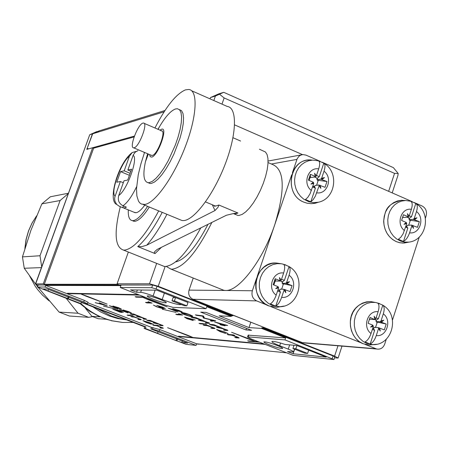 <?xml version="1.0" encoding="UTF-8"?>
<svg xmlns="http://www.w3.org/2000/svg" width="449" height="449" viewBox="0 0 449 449"><rect width="100%" height="100%" fill="white"/><g stroke="black" fill="none" stroke-linecap="round" stroke-linejoin="round"><path stroke-width="0.67" d="M153.35 299.275C160.355 301.885 164.676 303.053 166.321 302.766C166.422 302.244 164.379 301.144 160.198 299.461C153.154 296.834 148.821 295.661 147.193 295.953C147.104 296.486 149.158 297.592 153.35 299.275M269.254 344.793C276.421 347.447 280.894 348.654 282.685 348.413C282.791 347.958 281.012 346.998 277.336 345.528C270.135 342.856 265.645 341.65 263.877 341.897C263.782 342.357 265.572 343.322 269.254 344.793M186.481 335.139L192.638 337.345L187.693 335.246L167.606 327.697L186.481 335.139M87.46 296.368L81.14 294.101L86.438 296.34L107.081 304.102L87.46 296.368M138.382 294.628L67.468 293.253L68.501 293.652L139.555 295.088M150.297 300.078L143.253 297.547L149.012 300.039L167.241 306.88L150.297 300.078M249.324 338.928L231.577 332.271L247.831 338.799L254.69 341.257L249.324 338.928M258.478 341.762L247.68 340.813L248.78 341.246L259.595 342.2M144.247 296.929L135.11 296.716L136.266 297.165L145.414 297.39M264.046 343.945L178.522 336.217L179.51 336.598L265.157 344.383M103.551 306.139L115.331 308.934L103.551 306.139M128.223 315.479L127.084 315.041L130.44 315.237L131.585 315.681L128.223 315.479L128.352 315.114M131.967 316.927L130.827 316.489L134.206 316.697L141.317 319.705L138.943 319.632L137.809 319.188L140.071 319.278L138.331 318.408L134.268 317.129L131.967 316.927L132.09 316.567M153.968 325.446L152.84 325.009L157.767 325.373L158.901 325.817L156.808 325.66L163.357 328.236L160.877 328.124L159.754 327.686L162.111 327.815L160.411 326.962L156.347 325.677L153.968 325.446L154.086 325.104M130.081 312.644L128.212 311.6L122.953 309.922L128.756 311.651L131.535 313.06L122.51 310.669L128.049 312.975L119.266 309.574L130.081 312.644M147.811 320.637L146.66 320.193L150.185 320.423L163.15 325.693L160.562 325.581L159.423 325.138L161.937 325.267L160.416 324.515L154.198 323.112L153.053 322.668L155.506 322.78L154.001 322.028L147.811 320.637L147.934 320.277M216.603 329.549L224.573 331.946L228.165 333.674L223.939 331.867L217.894 330.043L220.493 331.603L225.656 333.478L219.943 331.558L216.603 329.549M200.276 323.836L199.03 323.347L203.274 323.628L204.531 324.116L200.276 323.836L200.411 323.437M184.511 317.14L195.214 320.008L189.175 318.414L193.137 320.513L187.025 318.695L184.511 317.14M162.347 309.254L176.064 312.397L162.347 309.254M150.303 302.553L148.097 301.689L152.144 303.075L146.772 302.895L145.493 302.396L150.364 302.379M192.335 317.662L191.061 317.162L195.332 317.404L209.649 323.308L206.478 323.207L205.215 322.713L208.28 322.837L206.652 321.995L199.418 320.44L198.149 319.941L201.152 320.047L199.53 319.2L192.335 317.662L192.481 317.241M180.577 311.634L178.618 310.461L172.663 308.586L179.274 310.517L182.249 312.089L171.849 309.428L177.922 312.01L168.201 308.199L180.577 311.634M202.432 316.163L196.696 315.389L195.388 314.872L203.346 315.944L204.542 318.105L215.739 320.822L211.49 321.203L210.194 320.693L213.23 320.412L203.318 317.993L202.544 315.838M248.168 335.145L285.626 337.929L261.638 328.438L248.993 327.585L219.151 315.804L231.291 316.427L206.72 306.706L206.035 308.704L172.899 307.357L164.721 304.961L120.242 287.506L120.916 285.615L45.669 285.418L84.328 300.37L88.01 302.233L87.448 303.805M87.819 302.772L151.459 327.372L159.793 329.555L196.628 343.799L286.72 352.847M246.001 329.959L200.714 312.117L205.951 312.364L251.58 330.357L246.001 329.959L246.54 328.371M221.458 324.442L214.571 321.944L227.671 325.463L223.321 325.171L224.977 325.828L221.25 325.037L219.965 324.532L221.396 324.627L221.25 325.037M191.779 316.466C190.471 316.511 187.817 315.815 183.821 314.373L180.947 312.762L182.064 312.656C183.282 312.571 185.897 313.25 189.916 314.693L192.868 316.36L191.779 316.466L191.992 315.855L191.442 315.81M210.632 324.835L209.369 324.341L213.758 324.633L227.935 330.475L224.663 330.341L223.411 329.847L226.565 330.009L224.966 329.184L217.658 327.59L216.401 327.096L219.494 327.237L217.905 326.412L210.632 324.835L210.772 324.436M163.868 308.121L156.757 305.331L162.415 307.054L165.367 308.586L162.347 307.924L163.419 308.508L163.29 308.794L156.639 306.802L153.39 305.073L157.217 306.835L161.971 308.295L158.761 306.633L163.868 308.121M180.79 314.496L178.612 313.643L182.642 315.03L177.007 314.727L175.75 314.233L180.852 314.322M204.8 323.931L206.506 324.408L204.879 323.695M204.368 325.435L203.122 324.947L207.393 325.239L215.06 328.539L212.001 328.421L210.761 327.938L213.668 328.062L211.849 327.13L207.247 325.693L204.368 325.435L204.503 325.042M228.418 334.847L227.188 334.37L233.407 334.87L234.647 335.352L232.004 335.139L236.758 336.716L239.154 337.968L235.972 337.805L234.743 337.328L237.762 337.496L235.989 336.587L231.392 335.15L228.418 334.847L228.547 334.477M131.187 314.193L130.03 313.744L133.46 313.935L146.542 319.256L144.034 319.177L142.883 318.728L145.324 318.829L143.781 318.06L137.619 316.685L136.468 316.242L138.853 316.321L137.315 315.557L131.187 314.193L131.321 313.817M120.074 308.766L118.177 307.711L112.918 306.033L118.71 307.756L121.522 309.181L112.531 306.802L118.104 309.12L109.287 305.702L120.074 308.766M142.894 320.62L149.899 322.752L153.311 324.335L144.067 321.063L146.66 322.5L151.324 324.189L146.217 322.466L142.894 320.62M131.72 315.495L133.207 315.928L131.787 315.31M120.759 311.034L123.391 312.358L120.444 311.628L121.915 312.493L119.81 312.094L112.766 309.187L116.746 310.192L115.825 309.513L120.759 311.034M104.847 305.067L99.291 302.755L107.266 305.848L95.171 302.66L104.898 304.927M334.522 357.831L338.103 358.049L334.595 356.113L263.266 327.871L263.484 327.209M234.591 124.878L302.508 154.619L234.591 124.878M233.093 315.17L232.868 315.832L158.222 286.282L149.506 283.774L117.088 283.807L128.352 252.041M199.294 344.069L198.705 344.007M196.578 343.951L199.244 344.215M92.432 133.869L89.952 134.633L99.296 130.827L92.432 133.869L86.803 149.371L92.646 147.738L43.267 283.869L44.305 284.273L118.283 284.273L117.088 283.807M134.105 136.934L93.656 148.164L92.646 147.738M263.266 327.871L261.857 327.776L261.638 328.438M333.977 359.503L334.819 356.933L333.063 355.962L261.857 327.776M231.291 316.427L231.516 315.765L157.015 286.277L152.66 285.025L38.204 284.986M231.516 315.765L232.868 315.832M43.267 283.869L35.488 283.92L37.991 285.317M159.793 329.555L159.238 331.143L196.084 345.376L186.195 344.361L144.101 328.399L145.375 328.5L175.997 340.589L181.778 342.542L187.631 343.131L150.909 328.954L152.402 329.072L152.952 327.489M159.238 331.143L152.402 329.072M295.824 348.778L296.907 345.517L285.166 344.478C277.51 342.015 273.087 341.027 271.898 341.526C271.746 342.2 274.339 343.608 279.665 345.741L288.236 349.114C291.878 350.574 293.646 351.528 293.539 351.971L287.506 351.561L293.118 353.767L326.255 357.107L296.907 345.517L294.005 345.259L292.922 348.503L304.675 353.133L307.616 353.425L295.824 348.778L292.922 348.503M248.095 336.885L284.969 339.899L333.966 359.531L293.225 355.4L251.187 338.9L247.556 336.952L248.095 336.885L248.729 335.027M83.75 301.975L87.437 303.838L85.843 303.827L47.476 289.01L42.891 288.965L80.904 303.625L79.765 303.58L37.374 287.006L45.08 287.034L83.75 301.975L84.328 300.37M248.993 327.585L250.795 322.27M68.226 296.733L67.507 298.742M68.933 297.008L68.299 298.765M151.459 327.372L150.909 328.954M176.676 338.619L175.997 340.589M158.087 331.727L157.571 333.209M81.342 302.396L144.645 326.838L145.919 326.934L86.107 303.838M145.919 326.934L145.375 328.5M81.437 302.126L80.904 303.625M186.857 305.825L174.425 300.925L171.973 300.852L184.359 305.73L186.857 305.825L188.008 302.503L156.819 290.183L130.541 289.902L136.547 292.26L140.649 292.321C143.231 292.568 147.39 293.781 153.109 295.953L162.168 299.517C172.416 303.339 178.758 305.039 181.205 304.607L181.244 304.506M206.035 308.704L156.078 288.96L151.723 287.708L120.242 287.506M35.69 283.875L89.688 134.857M137.355 289.975L136.547 292.26M294.645 349.182L293.118 353.767M285.626 337.929L284.969 339.899M45.669 285.418L45.08 287.034M196.628 343.799L196.084 345.376M144.645 326.838L144.101 328.399M48.537 289.42L47.992 290.93M182.373 340.819L181.778 342.542M177.551 338.956L176.957 340.684M93.656 148.164L44.305 284.273M196.808 315.063L196.696 315.389M213.993 320.373L211.703 320.58L211.49 321.203M204.295 317.595L203.824 317.482L203.61 318.105M203.824 317.482L203.532 317.37L203.318 317.993M203.532 317.37L202.813 315.871M223.462 324.762L223.321 325.171M222.822 324.717L222.682 325.132M217.743 322.983L222.031 324.666L224.747 324.846L217.804 322.803M182.03 311.802L181.912 312.139M181.362 311.415L180.885 311.314M182.417 313.076L181.587 312.644M192.458 315.866L191.992 315.855M189.36 314.676L182.361 313.239L184.455 314.423L188.501 315.675L191.42 315.866L189.422 314.502M208.858 322.736L208.33 322.702M206.619 322.803L206.478 323.207M201.792 319.969L201.197 319.924M199.558 320.025L199.418 320.44M227.115 329.897L226.616 329.858M224.797 329.948L224.663 330.341M220.105 327.147L219.539 327.102M217.793 327.198L217.658 327.59M146.93 302.441L146.772 302.895M163.397 308.491L163.29 308.794M162.622 308.053L162.252 307.969M177.153 314.306L177.007 314.727M193.25 320.182L193.137 320.513M192.542 319.789L192.161 319.699M185.628 317.421L185.274 317.252M191.852 320.019L189.832 318.846L185.549 317.656L187.676 318.756L191.852 320.019M214.274 327.972L213.713 327.933M212.13 328.039L212.001 328.421M207.404 325.244L207.247 325.693M226.947 332.95L226.846 333.248M217.63 329.886L217.103 329.617M232.133 334.763L232.004 335.139M238.335 337.39L237.813 337.351M236.095 337.44L235.972 337.805M231.538 334.718L231.392 335.15M162.33 325.155L161.982 325.132M160.686 325.233L160.562 325.581M155.938 322.679L155.556 322.651M154.321 322.758L154.198 323.112M145.745 318.728L145.369 318.7M144.163 318.812L144.034 319.177M139.313 316.231L138.893 316.208M137.748 316.321L137.619 316.685M156.931 325.312L156.808 325.66M162.549 327.703L162.156 327.675M160.995 327.787L160.877 328.124M156.482 325.278L156.347 325.677M143.916 320.883L143.624 320.738M140.543 319.183L140.116 319.155M139.067 319.273L138.943 319.632M134.391 316.769L134.268 317.129M116.948 309.782L116.746 310.192M122.083 311.937L116.88 309.978L122.083 311.937M113.99 309.619L120.697 312.055L114.119 309.597M179.606 336.318L179.51 336.598M136.412 296.744L136.266 297.165M248.892 340.92L248.78 341.246M149.141 299.663L149.012 300.039M68.635 293.276L68.501 293.652M86.545 296.037L86.438 296.34M188.008 302.503L175.587 297.592L173.123 297.535L171.973 300.852M174.425 300.925L175.587 297.592M307.616 353.425L308.693 350.169L296.907 345.517M85.361 308.171L91.905 316.321L98.095 318.7L106.11 319.256L112.244 320.788C100.464 317.875 90.025 312.134 80.927 303.563M91.905 316.321L99.824 316.837L89.418 311.101L80.04 303.591M122.482 322.433L111.234 320.715M133.235 322.433L122.7 322.449L112.244 320.788M25.021 247.994L26.216 239.222L28.646 230.752L32.109 223.018L36.594 215.896M56.984 224.803L53.167 235.298M68.467 193.222L50.389 196.763L41.858 203.874L30.863 230.472L22.45 256.89L39.989 255.745L41.701 266.841M68.343 193.553L60.099 200.529L41.858 203.874M60.099 200.529L39.989 255.745M41.42 267.604L24.263 268.261L22.45 256.89M66.261 298.372L78.036 313.245L59.088 312.083L38.288 287.556M37.531 286.585L35.696 284.195M89.71 134.79L35.488 283.92L24.263 268.261M78.036 313.245L88.706 317.336L69.376 316.017L59.088 312.083M88.706 317.336L92.589 316.618M49.177 300.875L42.548 295.167L37.694 289.656L35.106 286.058L29.808 276.214M164.115 111.818L92.69 133.785L87.117 148.496L88.79 148.815L134.414 136.081M87.117 148.496L88.245 148.967M388.649 191.336L394.536 173.381L224.141 97.944L221.974 104.129M213.831 100.537L215.408 96.041L210.491 97.556L218.77 93.858L223.742 92.32L393.341 167.606L398.179 173.454L397.926 175.43L392.207 192.89M210.031 98.864L210.491 97.556M92.69 133.785L99.858 130.653L164.968 110.505M215.408 96.041L223.742 92.32M219.707 94.38L224.141 97.944M394.536 173.381L398.179 173.454M233.065 315.249L257.838 324.969M97.141 308.497L111.29 316.017L119.821 318.655L126.635 319.884M92.825 306.83L100.666 311.943L109.073 315.883L117.565 318.509L126.927 319.997M166.22 266.42L170.906 269.091L172.264 269.164C184.079 267.301 197.274 251.721 211.861 222.429M220.476 288.954L223.978 290.357L225.454 290.486C238.868 291.637 263.125 259.971 274.799 224.601C285.373 189.506 284.615 169.469 272.521 164.491L268.047 162.555M193.233 278.038L189.046 290.121L252.349 290.756C251.238 295.414 252.669 298.793 256.648 300.897L267.099 305.096M320.216 161.354L306.005 155.13L302.929 154.574L300.735 155.118L298.826 156.398L297.148 158.839L292.434 172.663M291.687 174.857L257.26 276.287M256.497 278.532L252.349 290.756M364.93 344.349L376.733 349.025C380.477 349.614 383.137 347.975 384.703 344.114L386.308 339.152M392.488 320.002L419.299 236.993M425.383 218.175L426.152 215.778C427.151 211.356 425.815 208.1 422.144 206.007L414.304 202.572M412.362 201.724L322.236 162.241M256.648 300.897L192.963 299.275L302.401 342.626L375.925 348.761M270.87 306.605L361.31 342.901M304.966 343.014L302.401 342.626M192.963 299.275C189.326 297.373 188.019 294.325 189.046 290.121M175.503 261.947C185.201 259.769 196.028 247.236 207.977 224.348M144.539 152.436L140.891 163.907L138.264 174.712L136.502 188.703L136.872 195.96L138.494 201.152L139.768 202.886L141.328 204.014L144.758 204.447C155.023 203.268 173.903 176.743 185.431 146.363C197.072 115.977 198.194 90.198 188.737 89.469L185.386 89.895C176.075 93.97 165.934 106.666 154.95 127.982M178.927 219.241L182.165 220.577L183.849 220.571C194.771 219.707 214.1 193.659 225.449 163.515C236.926 133.364 237.325 107.496 227.211 106.441L191.639 90.749M149.568 154.563L150.213 156.65L151.639 157.099C157.93 156.28 168.448 126.635 161.556 129.222L159.973 130.143M158.014 129.301L159.075 127.409C165.226 116.903 170.699 110.751 175.492 108.955L177.428 108.737L179.611 109.853L181.026 112.626L181.592 116.948L181.284 122.639L180.1 129.435L178.09 137.024L175.34 145.044L168.201 160.787L164.16 167.752L160.063 173.651L156.106 178.219L152.475 181.25L149.337 182.631L148.131 182.698C143.635 181.621 142.731 174.672 145.42 161.848L147.609 153.732M151.128 155.225L152.228 155.449C157.386 154.843 166.528 130.592 161.528 130.811L160.972 130.867M148.181 182.721L150.089 183.512L151.302 183.45L154.45 182.075L158.087 179.05L162.05 174.487L166.152 168.594L170.199 161.634L173.988 153.945L180.083 137.882L182.086 130.294L183.265 123.497L183.568 117.806L182.984 113.479L181.564 110.701L179.291 109.545M123.391 205.923L122.751 207.707L124.395 207.96L126.427 207.169L122.987 205.754C118.934 203.543 117.52 200.136 118.732 195.534L124.014 180.779L127.724 180.043L131.596 169.211L127.864 170.025L133.302 154.871L135.374 152.043L137.961 150.645M133.987 212.225L136.025 212.725C138.427 212.338 141.345 209.812 144.774 205.165M128.302 209.896C128.004 216.513 129.329 220.089 132.27 220.616L133.218 220.616C137.153 219.937 141.946 215.172 147.592 206.327M132.376 220.661L134.93 221.312C138.87 220.639 143.669 215.885 149.321 207.04M161.438 247.32L155.045 253.562L154.344 252.776L154.591 251.726L157.201 249.408L226.347 215.279L233.149 213.612L237.97 213.011L235.282 213.853L233.115 213.617M213.112 205.103L215.032 205.9L216.266 205.895L218.888 205.019L218.018 207.286L214.998 210.542L212.326 204.772M134.111 147.772C139.106 147.092 148.322 122.757 143.478 123.054L142.939 123.116C137.871 124.092 128.852 148.041 133.645 147.822L134.111 147.772M235.792 214.588L237.79 215.425L239.064 215.436L242.202 214.381L245.732 211.872L249.498 208.01L253.32 202.97L257.013 196.976L260.403 190.314L263.316 183.31L265.623 176.3L267.206 169.621L267.991 163.599L267.952 158.508L267.093 154.591L265.471 152.003L259.421 149.225M120.321 206.714C113.861 232.823 114.905 247.281 123.453 250.076L124.704 250.104C134.139 248.533 145.47 235.467 158.699 210.907M161.034 265.135L164.188 266.397L165.529 266.465C175.638 265.174 187.396 252.316 200.81 227.884M155.045 253.562L137.753 246.602C145.633 239.8 153.794 228.384 162.224 212.355M136.395 151.319L132.118 152.604L129.407 156.258L124.188 170.822L120.557 171.613L116.751 182.221L120.36 181.508L114.922 196.752L114.624 198.61L114.893 201.113L116.65 204.396L119.333 206.31L122.751 207.707M166.916 214.291C160.242 227.194 153.524 237.493 146.756 245.188L214.998 210.542M146.756 245.188L141.805 246.624L137.753 246.602M123.318 182.732L120.36 181.508M129.413 175.312L120.557 171.613M130.131 173.308L124.188 170.822M130.855 171.277L127.864 170.025M409.342 218.893L408.59 217.86L409.544 218.27L409.084 219.69L413.237 219.359L416.947 217.804L414.236 218.483L416.487 211.535C417.744 207.281 417.519 204.581 415.813 203.442L411.497 216.744L409.544 218.27M414.236 218.483L413.237 219.359L419.344 221.632L410.352 220.24L410.004 221.306L409.797 219.999L409.084 219.69M408.45 225.28L408.854 224.854L408.725 225.263M406.777 226.79L405.834 226.38L406.979 226.167L406.777 226.79L407.815 228.092L403.471 241.472C406.036 239.991 408.074 237.1 409.595 232.801L411.851 225.83L411.385 225.067L407.237 225.37L406.979 226.167M402.405 217.956L403.275 217.176L403.993 217.484L408.124 217.136L408.124 216.76L403.455 214.734L401.591 220.459L406.266 222.48L406.732 223.613L403.118 233.817L400.834 237.24L398.353 239.278L403.471 241.472M415.813 203.442L410.734 201.214C412.423 202.347 412.642 205.047 411.379 209.307L409.118 216.261L407.456 213.679L408.124 216.76M403.275 217.176L402.736 216.94M410.352 220.24L409.797 219.999M407.815 228.092L405.587 227.132M409.275 215.778L411.497 216.744M419.344 221.632L417.497 227.34L411.385 225.067L413.512 228.406L411.851 225.83M406.732 223.613L404.005 224.298L406.266 222.48M414.696 219.617L416.947 217.804M412.85 225.331L413.512 228.406M408.124 217.136L409.118 216.261M410.004 221.306L408.854 224.854M407.125 217.221L408.59 217.86M406.272 222.85L404.005 224.298M376.268 320.749L375.499 319.716L376.47 320.109L376.004 321.563L380.034 321.759L383.777 320.199L381.01 320.956L383.317 313.851C384.608 309.479 384.439 306.577 382.806 305.135L378.389 318.739L376.47 320.109M381.01 320.956L380.034 321.759L386.219 324.026L377.295 322.09L376.941 323.179L376.728 321.86L376.004 321.563M375.151 327.428L375.762 326.805L375.555 327.45M372.681 328.427L373.849 328.185L373.641 328.825L374.623 330.346L370.184 344.029C372.692 342.795 374.719 339.983 376.268 335.599L378.574 328.472L378.137 327.596L374.112 327.372L373.849 328.185M369.196 319.963L370.083 319.149L374.825 319.632L370.027 317.421L368.118 323.274L372.883 325.211L373.36 326.35L371.037 333.489C369.493 337.873 367.467 340.684 364.97 341.936L370.184 344.029M382.806 305.135L377.631 303.002C379.248 304.433 379.411 307.341 378.114 311.718L375.802 318.829L374.107 316.253L374.786 319.362M370.083 319.149L369.538 318.93M372.681 328.432L373.641 328.825M377.295 322.09L376.728 321.86M374.623 330.346L372.356 329.426M376.127 317.819L378.389 318.739M386.219 324.026L384.327 329.863L378.137 327.596L380.269 331.042L378.574 328.472M373.36 326.35L370.577 327.113L372.883 325.211M381.487 322.096L383.777 320.199M379.59 327.938L380.269 331.042M374.825 319.632L375.802 318.829M376.941 323.179L375.762 326.805M374.982 319.503L375.499 319.716M372.923 325.474L370.577 327.113M317.219 178.927L316.438 177.86L317.432 178.292L316.943 179.735L320.704 179.185L324.475 177.596L321.641 178.259L324.015 171.192C325.357 166.876 325.289 164.194 323.813 163.139L319.267 176.665L317.432 178.292M321.641 178.259L320.704 179.185L326.967 181.519L318.268 180.307L317.903 181.39L317.69 180.055L316.943 179.735M312.846 186.228L314.732 186.318L314.519 186.952L315.389 188.198L310.815 201.797L313.155 199.642L315.383 196.101L319.138 185.723L318.751 184.988L315.002 185.504L314.732 186.318M323.813 163.139L318.515 160.821C319.98 161.859 320.042 164.547 318.689 168.869L316.309 175.941L315.372 176.872L311.64 177.434L310.31 176.855L310.399 174.324L308.441 180.144L313.312 182.255L313.795 183.417L310.034 193.8L307.812 197.341L305.477 199.513L310.815 201.797M310.893 177.108L309.945 177.939L309.103 180.431M310.31 176.855L309.945 177.939M313.52 186.52L314.519 186.952M318.268 180.307L317.69 180.055M315.389 188.198L312.594 186.992M316.478 175.452L319.267 176.665M326.967 181.519L325.025 187.323L318.751 184.988L320.861 188.367L319.138 185.723M313.795 183.417L310.944 184.084L313.312 182.255M310.399 174.324L315.271 176.44L314.581 173.292L316.309 175.941M322.124 179.415L324.475 177.596M320.176 185.224L320.861 188.367M317.903 181.39L316.691 184.999M314.581 173.292L315.271 176.44M314.468 177.007L316.438 177.86M313.419 182.676L310.944 184.084M282.376 282.472L281.585 281.416L282.595 281.826L282.101 283.302L285.716 283.297L289.532 281.703L286.636 282.449L289.066 275.22C290.447 270.786 290.441 267.885 289.044 266.526L284.391 280.361L282.595 281.826M286.636 282.449L285.716 283.297L292.063 285.626L283.448 283.852L283.078 284.958L282.859 283.611L282.101 283.302M281.27 289.218L281.837 288.651L281.646 289.218M277.914 289.998L279.834 290.037L279.615 290.688L280.423 292.164L275.742 306.078C278.06 304.719 280.024 301.807 281.635 297.339L284.071 290.088L283.723 289.235L280.114 289.207L279.834 290.037M289.044 266.526L283.645 264.298C285.025 265.651 285.025 268.553 283.639 272.998L281.203 280.232L280.283 281.08L276.691 281.096L275.338 280.546L275.175 278.739L273.166 284.694L278.133 286.715L278.627 287.876L276.186 295.139C274.569 299.601 272.61 302.519 270.304 303.894L275.742 306.078M275.933 280.788L274.962 281.658L273.845 284.969M275.338 280.546L274.962 281.658M278.599 290.273L279.615 290.688M283.448 283.852L282.859 283.611M280.423 292.164L277.572 291.008M281.545 279.199L284.391 280.361M292.063 285.626L290.076 291.564L283.723 289.235L285.828 292.731L284.071 290.088M278.627 287.876L275.72 288.628L278.133 286.715M275.175 278.739L280.137 280.76L279.441 277.583L281.203 280.232M287.13 283.611L289.532 281.703M285.132 289.554L285.828 292.731M283.078 284.958L281.837 288.651M279.441 277.583L280.137 280.76M280.429 280.945L281.585 281.416M278.279 287.023L275.72 288.628M334.595 356.113L337.985 345.781M165.159 266.47L158.222 286.282M149.506 283.774L156.667 263.383M279.665 345.741L280.569 343.042M162.168 299.517L164.385 293.169M155.135 290.166L153.109 295.953M289.65 344.871L288.236 349.114M141.457 290.015L140.649 292.321M157.015 286.277L156.078 288.96M333.063 355.962L332.209 358.566M38.249 284.868L37.475 286.99M152.66 285.025L151.723 287.708M183.478 312.801L183.355 313.161M209.021 322.82L208.836 323.359M201.304 319.929L201.09 320.541M194.271 317.342L194.131 317.763M227.273 329.97L227.082 330.52M219.583 327.102L219.376 327.714M212.613 324.554L212.472 324.958M214.392 328.034L214.201 328.584M206.046 325.149L205.906 325.542M238.436 337.44L238.245 337.996M230.141 334.606L230.011 334.976M162.656 325.312L162.51 325.727M155.769 322.668L155.578 323.213M149.416 320.373L149.287 320.738M146.071 318.885L145.931 319.295M139.156 316.219L138.965 316.769M132.758 313.902L132.629 314.278M162.83 327.843L162.684 328.264M155.348 325.194L155.231 325.542M140.834 319.329L140.689 319.744M133.314 316.64L133.185 317.005M296.929 159.406L271.392 164.008M143.949 152.183L144.337 153.014M136.597 186.717C131.776 196.589 127.235 202.937 122.987 205.754M237.97 213.011L218.888 205.019M129.407 156.258C121.073 162.207 110.039 192.902 115.112 196.157M118.732 195.534C127.146 190.017 138.612 157.874 133.117 155.354M405.363 200.518L401.395 200.276L397.477 200.961L393.795 202.55L390.495 204.974L387.734 208.134L385.629 211.883L384.271 216.064L383.727 220.498L384.018 224.977L385.13 229.316L387.016 233.312L389.597 236.797L392.752 239.614L396.338 241.646L400.16 242.797L404.083 243.044L408.663 242.157M410.908 201.259L405.671 200.512L401.782 201.029L398.095 202.46L394.772 204.738L391.966 207.769L389.805 211.417L388.379 215.514L387.768 219.875L387.992 224.309L389.042 228.608L390.871 232.582L393.397 236.051L396.501 238.851L400.648 241.113L404.397 242.09L408.854 242.112C426.651 240.277 431.669 213.135 416.296 203.767M411.379 209.307C401.148 207.449 395.687 224.174 404.465 230.59M409.595 232.801C419.826 234.569 425.186 217.939 416.487 211.535M374.999 302.396L370.823 301.61L366.586 301.851L362.5 303.126L358.751 305.359L355.518 308.457L352.97 312.274L351.225 316.618L350.366 321.288L350.433 326.053L351.438 330.683L353.312 334.96L355.978 338.675L359.307 341.644L363.123 343.732L369.241 345L373.293 344.624M379.652 303.591L375.549 302.463L371.317 302.39L367.175 303.367L363.325 305.359L359.963 308.267L357.264 311.937L355.361 316.197L354.362 320.822L354.306 325.581L355.198 330.234L357.006 334.55L359.621 338.293L362.915 341.296L366.726 343.39L372.681 344.63L376.627 344.265M378.114 311.718C367.686 310.085 362.096 327.198 371.037 333.489M376.268 335.599C386.696 337.137 392.179 320.131 383.317 313.851M312.274 160.13C290.194 156.364 282.612 194.26 303.967 202.168L307.122 203.201L311.191 203.678L315.237 203.24L318.358 202.23M318.515 160.821L312.7 160.113L308.71 160.731L304.944 162.257L301.571 164.626L298.731 167.73L296.565 171.439L295.156 175.587L294.578 179.987L294.853 184.455L295.964 188.788L297.872 192.789L300.482 196.292L303.687 199.132L308.856 201.764L313.576 202.645L318.313 202.241C335.543 198.941 339.365 172.534 324.206 163.419M318.689 168.869C308.02 166.876 302.261 183.877 311.41 190.505M316.753 192.812C327.433 194.714 333.079 177.815 324.015 171.192M280.687 263.664L276.36 263.024L272.01 263.411L267.834 264.809L264.034 267.161L260.779 270.349L258.237 274.238L256.514 278.638L255.7 283.341L255.829 288.14L256.901 292.793L258.865 297.092L261.627 300.824L265.056 303.827L268.985 305.954L276.747 307.301L280.849 306.667M285.861 264.966L281.574 263.776L277.156 263.658L272.829 264.618L268.799 266.616L265.286 269.546L262.452 273.267L260.459 277.589L259.393 282.303L259.32 287.158L260.24 291.912L262.109 296.329L264.831 300.173L268.266 303.266L272.234 305.438L279.794 306.751L284.004 306.078M283.639 272.998C272.751 271.235 266.858 288.634 276.186 295.139M281.635 297.339C292.524 299.006 298.299 281.714 289.066 275.22M338.119 357.993L342.009 346.117M96.782 131.608L89.895 134.649M294.488 349.12L293.562 351.898M38.148 284.891L37.374 287.006M248.185 335.089L247.556 336.952M180.784 311.6L180.925 311.208M191.42 315.866L191.583 315.4M182.361 313.239L182.552 312.689M208.28 322.837L208.392 322.522M201.152 320.047L201.264 319.727M226.565 330.009L226.672 329.695M219.494 327.237L219.6 326.917M162.145 308.267L162.33 307.739M163.997 308.098L164.115 307.767M192.06 319.991L192.189 319.621M185.549 317.656L185.662 317.331M213.668 328.062L213.78 327.742M217.563 330.082L217.686 329.729M237.762 337.496L237.869 337.177M130.244 312.622L130.35 312.313M120.231 308.738L120.338 308.429M143.837 321.097L143.938 320.811M36.61 215.862L32.031 223.08L28.511 230.887L26.031 239.564L24.858 248.527M35.106 286.058L29.645 275.983M119.821 318.655L117.565 318.509M170.906 269.091L223.978 290.357M376.733 349.025L303.148 342.862M301.431 154.854L268.075 161.039M143.175 204.503L182.165 220.577M148.131 182.698L150.089 183.512M148.355 154.052L145.42 161.848M158.233 129.391L159.075 127.409M237.79 215.425L234.013 213.842L234.165 213.477M144.073 123.307L162.145 131.074M240.585 141.031L232.975 137.72M213.561 205.288L214.942 206.45L215.032 205.9L205.485 201.91M123.453 250.076L164.188 266.397M133.645 147.822L151.751 155.489M132.27 220.616L133.976 221.312M123.615 207.977L135.228 212.736M132.118 152.604C117.818 163.571 107.552 200.905 116.65 204.402M408.854 242.112L402.764 243.066L399.487 242.668L396.299 241.646C388.368 237.689 384.153 230.842 383.654 221.104C385.22 212.265 384.916 204.239 401.703 200.26M383.059 305.331C400.25 315.333 392.415 345.685 372.681 344.63L369.241 345L363.101 343.732C346.246 337.463 343.373 303.339 370.969 301.616M318.313 202.241L314.435 203.403L311.179 203.683L307.099 203.206L303.934 202.168C284.464 195.074 288.393 160.641 308.598 160.08M289.235 266.678C306.431 276.517 299.483 306.6 279.794 306.751L276.747 307.301L268.962 305.954C247.73 298.748 254.381 261.021 276.421 263.03"/></g></svg>
